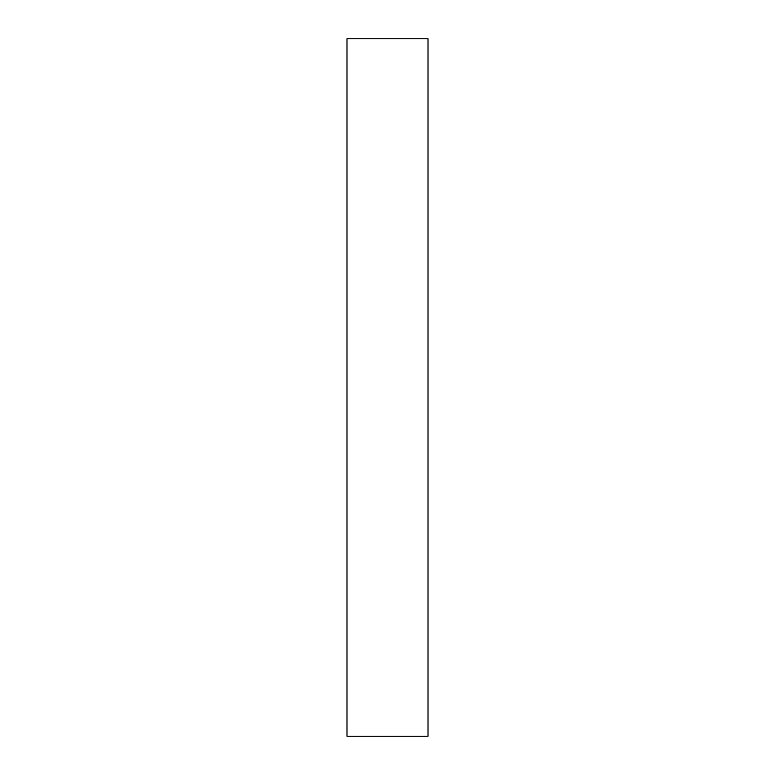 <?xml version="1.0" encoding="UTF-8"?>
<svg xmlns="http://www.w3.org/2000/svg" width="775" height="775" viewBox="0 0 775 775"><rect width="100%" height="100%" fill="white"/><g stroke="black" fill="none" stroke-linecap="round" stroke-linejoin="round"><path stroke-width="1.16" d="M428.013 38.75L428.013 736.25L346.987 736.25L428.013 736.25L428.013 38.75L346.987 38.75L428.013 38.75M346.987 38.75L346.987 736.25L346.987 38.75"/></g></svg>
